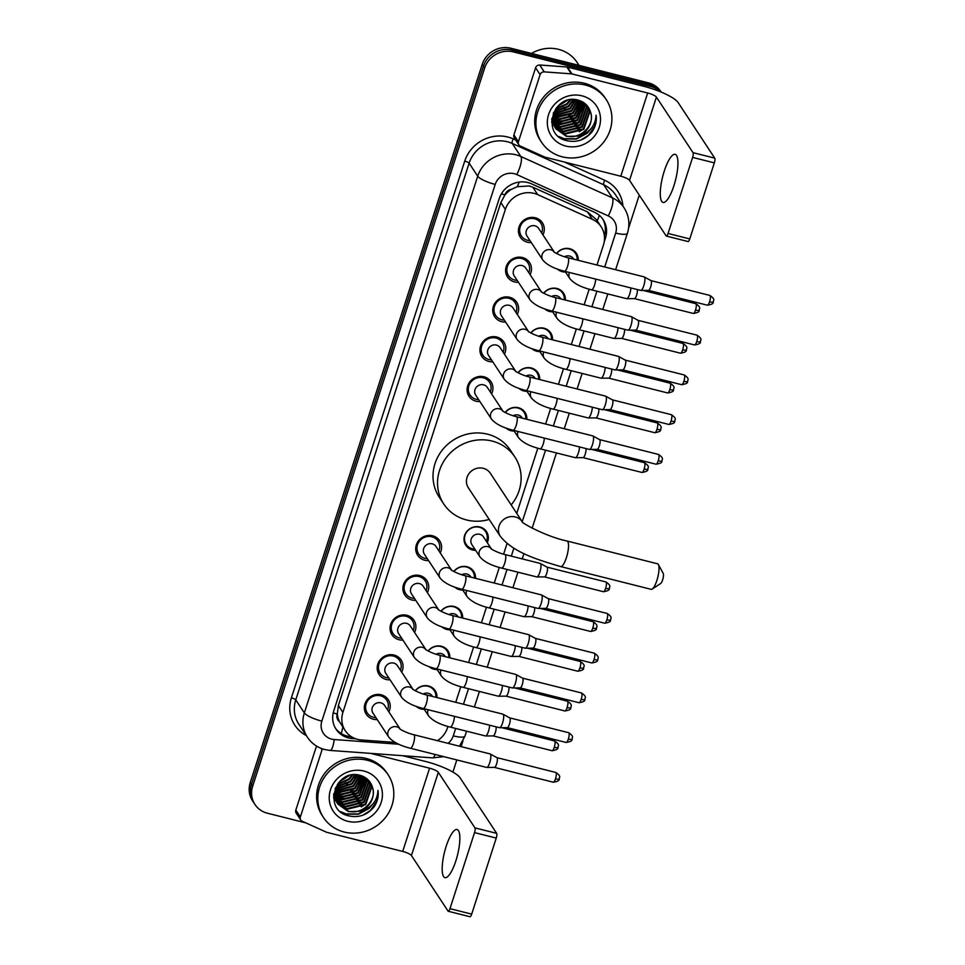 <?xml version="1.0" encoding="UTF-8"?>
<svg xmlns="http://www.w3.org/2000/svg" width="965" height="965" viewBox="0 0 965 965"><rect width="100%" height="100%" fill="white"/><g stroke="black" fill="none" stroke-linecap="round" stroke-linejoin="round"><path stroke-width="1.45" d="M415.252 690.747A12.4 11.592 -33.4 0 1 428.532 685.994A12.4 11.592 -33.4 0 1 435.179 690.663A12.4 11.592 -33.4 0 1 436.952 697.574M424.274 709.323A12.4 11.592 -33.4 0 1 421.114 708.961A12.4 11.592 -33.4 0 1 416.217 706.344M428.098 651.001A12.4 11.592 -33.4 0 1 441.367 646.248A12.4 11.592 -33.4 0 1 448.013 650.905A12.4 11.592 -33.4 0 1 449.799 657.816M437.109 669.577A12.4 11.592 -33.4 0 1 433.948 669.203A12.4 11.592 -33.4 0 1 429.051 666.598M440.933 611.243A12.4 11.592 -33.4 0 1 454.213 606.49A12.4 11.592 -33.4 0 1 460.848 611.159A12.4 11.592 -33.4 0 1 462.633 618.07M449.955 629.819A12.4 11.592 -33.4 0 1 446.795 629.457A12.4 11.592 -33.4 0 1 441.898 626.84M453.779 571.497A12.4 11.592 -33.4 0 1 467.048 566.745A12.4 11.592 -33.4 0 1 473.694 571.401A12.4 11.592 -33.4 0 1 475.468 578.312M462.79 590.073A12.4 11.592 -33.4 0 1 459.63 589.699A12.4 11.592 -33.4 0 1 454.732 587.094M475.636 550.315A12.4 11.592 -33.4 0 1 472.476 549.954A12.4 11.592 -33.4 0 1 465.83 545.297A12.4 11.592 -33.4 0 1 466.602 531.751A12.4 11.592 -33.4 0 1 479.882 526.986A12.4 11.592 -33.4 0 1 486.529 531.655A12.4 11.592 -33.4 0 1 487.277 542.644M505.129 412.489A12.4 11.592 -33.4 0 1 518.41 407.737A12.4 11.592 -33.4 0 1 525.057 412.393A12.4 11.592 -33.4 0 1 526.83 419.305M514.152 431.066A12.4 11.592 -33.4 0 1 510.992 430.704A12.4 11.592 -33.4 0 1 506.094 428.086M517.976 372.731A12.4 11.592 -33.4 0 1 531.245 367.979A12.4 11.592 -33.4 0 1 537.891 372.647A12.4 11.592 -33.4 0 1 539.664 379.559M526.986 391.308A12.4 11.592 -33.4 0 1 523.826 390.946A12.4 11.592 -33.4 0 1 518.929 388.328M530.81 332.985A12.4 11.592 -33.4 0 1 544.091 328.233A12.4 11.592 -33.4 0 1 550.726 332.889A12.4 11.592 -33.4 0 1 552.511 339.801M539.833 351.562A12.4 11.592 -33.4 0 1 536.673 351.2A12.4 11.592 -33.4 0 1 531.775 348.582M543.657 293.227A12.4 11.592 -33.4 0 1 556.926 288.487A12.4 11.592 -33.4 0 1 563.572 293.143A12.4 11.592 -33.4 0 1 565.345 300.055M552.668 311.804A12.4 11.592 -33.4 0 1 549.507 311.442A12.4 11.592 -33.4 0 1 544.61 308.824M556.491 253.481A12.4 11.592 -33.4 0 1 569.76 248.729A12.4 11.592 -33.4 0 1 576.407 253.385A12.4 11.592 -33.4 0 1 578.192 260.297M565.514 272.058A12.4 11.592 -33.4 0 1 562.354 271.696A12.4 11.592 -33.4 0 1 557.456 269.078M377.231 719.588A13.184 12.34 -33.4 0 1 373.346 719.227A13.184 12.34 -33.4 0 1 366.278 714.269A13.184 12.34 -33.4 0 1 367.098 699.866A13.184 12.34 -33.4 0 1 381.235 694.8A13.184 12.34 -33.4 0 1 388.304 699.758A13.184 12.34 -33.4 0 1 388.871 711.917M390.065 679.843A13.184 12.34 -33.4 0 1 386.181 679.469A13.184 12.34 -33.4 0 1 379.112 674.511A13.184 12.34 -33.4 0 1 379.945 660.108A13.184 12.34 -33.4 0 1 394.07 655.042A13.184 12.34 -33.4 0 1 401.138 660A13.184 12.34 -33.4 0 1 401.717 672.171M402.9 640.085A13.184 12.34 -33.4 0 1 399.028 639.723A13.184 12.34 -33.4 0 1 391.959 634.765A13.184 12.34 -33.4 0 1 392.779 620.362A13.184 12.34 -33.4 0 1 406.916 615.296A13.184 12.34 -33.4 0 1 413.985 620.254A13.184 12.34 -33.4 0 1 414.552 632.413M415.746 600.339A13.184 12.34 -33.4 0 1 411.862 599.965A13.184 12.34 -33.4 0 1 404.793 595.007A13.184 12.34 -33.4 0 1 405.626 580.616A13.184 12.34 -33.4 0 1 419.751 575.538A13.184 12.34 -33.4 0 1 426.82 580.496A13.184 12.34 -33.4 0 1 427.386 592.667M428.581 560.581A13.184 12.34 -33.4 0 1 424.697 560.219A13.184 12.34 -33.4 0 1 417.64 555.261A13.184 12.34 -33.4 0 1 418.46 540.858A13.184 12.34 -33.4 0 1 432.597 535.792A13.184 12.34 -33.4 0 1 439.654 540.75A13.184 12.34 -33.4 0 1 440.233 552.909M479.943 401.573A13.184 12.34 -33.4 0 1 476.059 401.211A13.184 12.34 -33.4 0 1 468.99 396.253A13.184 12.34 -33.4 0 1 469.822 381.851A13.184 12.34 -33.4 0 1 483.947 376.784A13.184 12.34 -33.4 0 1 491.016 381.742A13.184 12.34 -33.4 0 1 491.583 393.901M492.777 361.827A13.184 12.34 -33.4 0 1 488.905 361.453A13.184 12.34 -33.4 0 1 481.837 356.495A13.184 12.34 -33.4 0 1 482.657 342.105A13.184 12.34 -33.4 0 1 496.794 337.026A13.184 12.34 -33.4 0 1 503.863 341.984A13.184 12.34 -33.4 0 1 504.43 354.155M505.624 322.069A13.184 12.34 -33.4 0 1 501.74 321.707A13.184 12.34 -33.4 0 1 494.671 316.749A13.184 12.34 -33.4 0 1 495.503 302.347A13.184 12.34 -33.4 0 1 509.629 297.28A13.184 12.34 -33.4 0 1 516.697 302.238A13.184 12.34 -33.4 0 1 517.264 314.397M518.458 282.323A13.184 12.34 -33.4 0 1 514.574 281.949A13.184 12.34 -33.4 0 1 507.506 276.991A13.184 12.34 -33.4 0 1 508.338 262.601A13.184 12.34 -33.4 0 1 522.463 257.522A13.184 12.34 -33.4 0 1 529.532 262.48A13.184 12.34 -33.4 0 1 530.111 274.651M531.305 242.565A13.184 12.34 -33.4 0 1 527.421 242.203A13.184 12.34 -33.4 0 1 520.352 237.245A13.184 12.34 -33.4 0 1 521.172 222.843A13.184 12.34 -33.4 0 1 535.31 217.776A13.184 12.34 -33.4 0 1 542.378 222.734A13.184 12.34 -33.4 0 1 542.945 234.893M596.985 265.025L603.439 245.038A23.244 21.749 146.6 0 0 601.135 226.787L596.454 219.682L587.444 211.89L532.801 187.198L529.17 185.968L517.276 186.679L511.462 189.321A7.744 7.25 146.6 0 0 504.912 194.809A23.244 5.344 -162.1 0 1 501.378 193.856M601.135 226.787A23.244 21.749 146.6 0 0 592.341 219.32L537.698 194.628A23.244 21.749 146.6 0 0 534.043 193.35A23.244 21.749 146.6 0 0 505.37 209.417L342.913 712.387A23.244 21.749 146.6 0 0 345.217 730.638A23.244 21.749 146.6 0 0 361.549 739.998L395.192 742.447M504.912 194.809L504.792 195.195A23.244 21.749 -33.4 0 1 511.462 189.321M339.511 721.724A23.244 21.749 -33.4 0 1 337.34 713.618L337.219 714.004A7.744 7.25 146.6 0 0 339.511 721.724L345.217 730.638M504.792 195.195L500.835 202.541L338.389 705.512L337.34 713.618M437.435 740.674A23.244 21.749 146.6 0 0 447.519 727.767L447.941 726.476M455.745 702.303L460.775 686.718M468.592 662.545L473.622 646.972M481.426 622.799L486.457 607.214M494.261 583.041L499.291 567.468M503.585 554.187L507.059 543.428M516.757 513.392L537.819 448.206M545.623 424.033L550.653 408.46M558.458 384.287L563.5 368.702M571.304 344.529L576.334 328.956M584.139 304.783L589.169 289.198M305.869 822.892L267.426 813.218A23.244 21.749 -33.4 0 1 254.965 804.484L253.759 802.651A23.244 21.749 -33.4 0 1 251.455 784.4L483.453 66.139A23.244 21.749 -33.4 0 1 512.113 50.084L649.65 84.691A23.244 21.749 -33.4 0 1 661.146 92.085A23.244 21.749 -33.4 0 0 649.65 84.691L512.113 50.084A23.244 21.749 -33.4 0 0 483.453 66.139L251.455 784.4A23.244 21.749 -33.4 0 0 253.759 802.651L252.553 800.829A23.244 21.749 -33.4 0 1 250.249 782.567L482.247 64.317A23.244 21.749 -33.4 0 1 510.919 48.25L648.444 82.857A23.244 21.749 -33.4 0 1 660.904 91.591L661.254 92.133M604.211 241.889L605.489 237.945A23.244 21.749 146.6 0 0 603.185 219.694A23.244 21.749 146.6 0 0 594.392 212.228L531.558 183.833A23.244 21.749 146.6 0 0 527.891 182.554A23.244 21.749 146.6 0 0 499.219 198.621L333.745 710.94A23.244 21.749 146.6 0 0 336.049 729.19A23.244 21.749 146.6 0 0 352.382 738.551L355.723 738.792M254.965 804.484A23.244 21.749 -33.4 0 1 252.661 786.234L484.659 67.972A23.244 21.749 -33.4 0 1 513.32 51.905L650.856 86.512A23.244 21.749 -33.4 0 1 660.434 91.796M639.264 195.099L628.577 228.174M462.971 740.891L461.125 746.633M456.819 759.938L452.899 772.072M351.465 736.741L351.176 736.717A23.244 21.749 -33.4 0 1 335.47 728.261M602.558 218.79A23.244 21.749 -33.4 0 1 604.38 235.786M673.92 185.69A24.788 6.659 -75.9 0 0 675.15 154.328A24.788 6.659 -75.9 0 0 664.282 171.058A24.788 6.659 -75.9 0 0 663.051 202.421A24.788 6.659 -75.9 0 0 673.92 185.69M518.434 141.746A3.872 3.619 146.6 0 0 518.82 144.786L514.297 137.923A3.872 3.619 -33.4 0 1 513.923 134.883L518.434 141.746L540.111 74.655L535.587 67.791A3.872 3.619 -33.4 0 1 539.725 65.005L566.817 66.983A3.872 3.619 -33.4 0 1 567.468 67.08L643.148 86.126A30.989 7.129 -162.1 0 1 678.13 102.567L714.751 158.139A3.872 1.037 104.1 0 1 714.341 162.868L692.629 157.404A3.872 1.037 -75.9 0 0 693.027 152.675L656.417 97.103A7.744 1.785 17.9 0 0 647.672 92.99L571.98 73.943A3.872 3.619 146.6 0 0 571.34 73.847L544.236 71.868A3.872 3.619 146.6 0 0 540.111 74.655M513.923 134.883L535.587 67.791M518.82 144.786A3.872 3.619 146.6 0 0 520.292 146.029L544.489 156.969A3.872 3.619 146.6 0 0 545.104 157.186L620.784 176.221A7.744 1.785 17.9 0 1 629.53 180.334L666.152 235.906A3.872 1.037 -75.9 0 0 666.357 236.075A3.872 1.037 -75.9 0 0 668.057 233.47L689.77 238.934L714.341 162.868M689.77 238.934A3.872 1.037 104.1 0 1 688.069 241.54L666.357 236.075M668.057 233.47L692.629 157.404M531.546 53.437A34.873 32.617 -33.4 0 1 558.421 49.324A34.873 32.617 -33.4 0 1 577.106 62.435L579.06 65.403M562.318 156.837A38.745 36.236 -33.4 0 1 541.558 142.265A38.745 36.236 -33.4 0 1 543.983 99.962A38.745 36.236 -33.4 0 1 585.502 85.077A38.745 36.236 -33.4 0 1 606.261 99.636A38.745 36.236 -33.4 0 1 603.837 141.939A38.745 36.236 -33.4 0 1 562.318 156.837M541.558 142.265L540.352 140.444A38.745 36.236 -33.4 0 1 542.776 98.141A38.745 36.236 -33.4 0 1 584.295 83.243A38.745 36.236 -33.4 0 1 605.055 97.815L606.261 99.636M592.003 131.879C595.562 126.705 596.913 121.144 596.081 115.209C595.393 126.246 589.265 133.206 577.721 136.089A19.372 18.118 -33.4 0 0 590.592 112.254C588.771 106.162 584.766 102.169 578.566 100.251C553.271 92.302 540.34 134.762 566.274 140.54C576.491 142.941 585.067 140.046 592.003 131.879M582.016 95.837A27.117 25.367 -33.4 0 1 599.241 127.332A27.117 25.367 -33.4 0 1 565.792 146.065A27.117 25.367 -33.4 0 1 548.578 114.582A27.117 25.367 -33.4 0 1 582.016 95.837M555.044 127.368L564.585 133.532L583.403 128.888L589.446 111.325L587.323 106.102M587.13 105.824L586.624 105.101M555.201 127.67L564.959 134.099L583.777 129.455L589.82 111.904L586.129 104.582M554.441 126.126L563.077 131.24L581.895 126.596L587.938 109.045L586.491 105.016M554.586 126.439L563.451 131.819L582.269 127.175L588.312 109.612L586.708 105.282M553.934 124.823L561.57 128.96L580.387 124.316L586.431 106.753L585.622 104.099M554.055 125.161L561.944 129.527L580.761 124.883L586.804 107.332L585.839 104.304M553.524 123.46L560.062 126.668L578.879 122.024L584.923 104.473L584.621 103.267M553.62 123.797L560.436 127.247L579.253 122.591L585.297 105.04L584.887 103.472M553.222 122.012L558.554 124.389L577.372 119.732L583.475 102.459M553.283 122.386L558.928 124.955L577.745 120.311L583.777 102.664M553.029 120.504L557.046 122.097L575.864 117.453L582.209 101.711M553.066 120.89L557.42 122.664L576.238 118.02L582.534 101.892M552.957 118.912L555.538 119.805L574.356 115.161L580.785 101.023M552.957 119.322L555.912 120.384L574.742 115.74L581.159 101.192M553.029 117.223L572.848 112.881L579.217 100.444M552.993 117.658L554.405 118.092L573.234 113.448L579.627 100.577M553.283 115.414L571.34 110.589L577.456 99.974M553.198 115.884L571.726 111.156L577.914 100.083M553.741 113.472L569.845 108.297L575.442 99.648M553.608 113.967L570.219 108.876L575.972 99.709M554.513 111.325L568.337 106.017L573.114 99.528M554.284 111.88L568.711 106.584L573.729 99.552M555.768 108.852L566.829 103.725L570.219 99.757M555.394 109.515L567.203 104.304L571.015 99.648M558.506 105.523L565.912 100.879M557.505 106.548L567.275 100.42M553.391 112.821L553.066 122.519L555.912 128.852L566.467 136.391L577.721 136.089M555.731 128.562L566.093 135.824C580.074 140.335 595.369 125.052 590.592 112.254M556.612 107.561L553.44 123.098L555.912 128.852M551.691 119.6L554.996 127.404M551.654 122.241L553.488 125.112M551.811 122.133L552.897 124.268M553.693 125.39L554.356 126.186M552.426 122.531L553.247 123.231M551.642 121.952L552.294 122.627M552.547 122.869L553.343 123.58M552.016 121.168L552.909 121.807M552.113 121.518L552.981 122.169M551.775 120.094L552.728 120.697M554.139 112.254L558.047 111.651M572.305 102.29L574.079 99.54M552.957 118.864L562.571 118.514M576.829 109.154L580.737 101.011M551.884 120.577L552.74 120.806M554.284 121.12L564.079 120.806M578.337 111.445L582.293 103.122M552.475 122.579L553.126 122.784M553.391 122.857L554.525 123.158M555.792 123.411L565.587 123.086M579.844 113.725L583.801 105.402M584.054 104.256L584.247 103.002M559.35 137.006L564.368 138.984L576.443 139.02L587.202 133.254L591.605 127.947M561.268 104.292L564.332 102.278M562.776 106.584L565.84 104.558M564.284 108.864L567.348 106.85M551.896 118.418L552.583 118.55M552.957 118.611L559.362 118.755M568.807 115.728L571.871 113.713M578.24 106.415L580.508 100.915M553.403 120.709L560.87 121.035M570.315 118.02L573.379 115.993M579.748 108.695L582.245 102.206M552.354 122.314L553.066 122.531M554.911 122.989L562.378 123.327M571.823 120.299L574.887 118.285M581.256 110.987L583.753 104.497M583.946 103.52L584.042 102.845M573.319 122.591L576.394 120.577M574.826 124.883L577.902 122.857M576.334 127.163L579.41 125.148M577.842 129.455L580.906 127.428M579.35 131.735L582.414 129.72M558.651 136.427L564.175 138.707L576.25 138.743L587.01 132.965L589.82 129.949M580.954 139.985L588.517 135.257L594.85 126.017L596.081 115.209M658.359 564.525L663.22 573.427A5.428 1.46 104.1 0 1 662.605 579.977A5.428 1.46 104.1 0 1 660.675 583.523L652.183 589.06A13.172 3.534 -75.9 0 0 656.875 580.447A13.172 3.534 -75.9 0 0 658.359 564.525A13.172 3.534 -75.9 0 0 657.527 563.777L567.046 541.015A13.172 3.534 104.1 0 1 566.395 557.673A13.172 3.534 104.1 0 1 560.617 566.564L651.098 589.326A13.172 3.534 -75.9 0 0 652.183 589.06M522.258 521.739L490.329 473.272A13.172 12.316 146.6 0 0 483.272 468.315A13.172 12.316 146.6 0 0 469.159 473.381A13.172 12.316 146.6 0 0 468.327 487.759L500.365 536.383C513.127 552.149 535.575 559.157 560.617 566.564M489.195 519.423A42.617 39.867 -33.4 0 1 466.59 519.978A42.617 39.867 -33.4 0 1 443.743 503.959A42.617 39.867 -33.4 0 1 446.409 457.422A42.617 39.867 -33.4 0 1 492.078 441.053A42.617 39.867 -33.4 0 1 514.912 457.072A42.617 39.867 -33.4 0 1 511.185 504.924M443.743 503.959L439.22 497.096A42.617 39.867 -33.4 0 1 441.898 450.571A42.617 39.867 -33.4 0 1 487.554 434.19A42.617 39.867 -33.4 0 1 510.401 450.209L514.912 457.072M541.667 232.963A11.628 10.868 146.6 0 0 540.762 223.132A11.628 10.868 146.6 0 0 534.538 218.766A11.628 10.868 146.6 0 0 522.089 223.229A11.628 10.868 146.6 0 0 521.353 235.93A11.628 10.868 146.6 0 0 527.59 240.297A11.628 10.868 146.6 0 0 530.026 240.635M554.284 252.094L538.687 228.44A6.972 6.526 146.6 0 0 527.481 228.5A6.972 6.526 146.6 0 0 527.047 236.111L542.837 260.08A6.972 6.526 146.6 0 1 550.75 249.79A6.972 6.526 146.6 0 1 554.248 252.07M564.453 271.225A6.972 1.87 104.1 0 0 567.372 266.919A6.972 1.87 104.1 0 0 567.504 266.521A6.972 1.87 104.1 0 0 567.854 257.703L644.15 276.895A6.972 1.87 104.1 0 1 644.27 276.943A6.972 1.87 104.1 0 1 644.524 277.196A6.972 1.87 104.1 0 1 643.8 285.712A6.972 1.87 104.1 0 1 640.869 290.441A6.972 1.87 104.1 0 1 640.736 290.417L564.453 271.225C554.151 268.656 546.95 264.941 542.837 260.08M650.905 280.598A5.042 1.351 104.1 0 1 651.001 280.634A5.042 1.351 104.1 0 1 651.182 280.815A5.042 1.351 104.1 0 1 650.663 286.967A5.042 1.351 104.1 0 1 648.552 290.368A5.042 1.351 104.1 0 1 648.456 290.368M528.832 272.709A11.628 10.868 146.6 0 0 527.927 262.89A11.628 10.868 146.6 0 0 521.703 258.524A11.628 10.868 146.6 0 0 509.243 262.987A11.628 10.868 146.6 0 0 508.519 275.676A11.628 10.868 146.6 0 0 514.743 280.043A11.628 10.868 146.6 0 0 517.18 280.381M541.437 291.852L525.853 268.186A6.972 6.526 146.6 0 0 514.647 268.246A6.972 6.526 146.6 0 0 514.212 275.869L530.002 299.838A6.972 6.526 146.6 0 1 537.903 289.536A6.972 6.526 146.6 0 1 541.401 291.816M551.606 310.971A6.972 1.87 104.1 0 0 554.537 306.677A6.972 1.87 104.1 0 0 554.67 306.267A6.972 1.87 104.1 0 0 555.008 297.449L631.303 316.653A6.972 1.87 104.1 0 1 631.424 316.701A6.972 1.87 104.1 0 1 631.689 316.954A6.972 1.87 104.1 0 1 630.965 325.47A6.972 1.87 104.1 0 1 628.034 330.187A6.972 1.87 104.1 0 1 627.901 330.175L551.606 310.971C541.317 308.414 534.115 304.699 530.002 299.838M638.07 320.344A5.042 1.351 104.1 0 1 638.154 320.38A5.042 1.351 104.1 0 1 638.348 320.573A5.042 1.351 104.1 0 1 637.817 326.713A5.042 1.351 104.1 0 1 635.706 330.127A5.042 1.351 104.1 0 1 635.609 330.114M515.986 312.467A11.628 10.868 146.6 0 0 515.093 302.636A11.628 10.868 146.6 0 0 508.857 298.269A11.628 10.868 146.6 0 0 496.408 302.733A11.628 10.868 146.6 0 0 495.672 315.434A11.628 10.868 146.6 0 0 501.909 319.801A11.628 10.868 146.6 0 0 504.345 320.139M509.279 305.326A6.972 6.526 146.6 0 0 501.366 315.615L517.156 339.584A6.972 6.526 146.6 0 1 525.069 329.294A6.972 6.526 146.6 0 1 528.567 331.574L513.018 307.944A6.972 6.526 146.6 0 0 509.279 305.326M538.772 350.729A6.972 1.87 104.1 0 0 541.691 346.423A6.972 1.87 104.1 0 0 541.823 346.025A6.972 1.87 104.1 0 0 542.173 337.207L618.469 356.399A6.972 1.87 104.1 0 1 618.589 356.447A6.972 1.87 104.1 0 1 618.855 356.7A6.972 1.87 104.1 0 1 618.119 365.216A6.972 1.87 104.1 0 1 615.188 369.945A6.972 1.87 104.1 0 1 615.067 369.921L538.772 350.729C528.47 348.16 521.269 344.445 517.156 339.584M684.149 374.927C690.518 379.161 687.152 380.065 687.719 381.356A5.042 1.158 -162.1 0 1 683.896 381.296A5.042 1.351 104.1 0 0 684.149 374.927L625.272 360.114A5.042 1.351 104.1 0 1 625.32 360.138A5.042 1.351 104.1 0 1 625.513 360.319A5.042 1.351 104.1 0 1 624.982 366.471A5.042 1.351 104.1 0 1 622.871 369.872A5.042 1.351 104.1 0 1 622.775 369.872M503.151 352.213A11.628 10.868 146.6 0 0 502.246 342.394A11.628 10.868 146.6 0 0 496.022 338.027A11.628 10.868 146.6 0 0 483.562 342.491A11.628 10.868 146.6 0 0 482.838 355.18A11.628 10.868 146.6 0 0 489.062 359.547A11.628 10.868 146.6 0 0 491.511 359.885M496.432 345.072A6.972 6.526 146.6 0 0 488.531 355.373L504.321 379.342A6.972 6.526 146.6 0 1 512.234 369.04A6.972 6.526 146.6 0 1 515.72 371.32L500.172 347.69A6.972 6.526 146.6 0 0 496.432 345.072M525.925 390.475A6.972 1.87 104.1 0 0 528.856 386.181A6.972 1.87 104.1 0 0 528.989 385.771A6.972 1.87 104.1 0 0 529.339 376.953L605.622 396.157A6.972 1.87 104.1 0 1 605.743 396.205A6.972 1.87 104.1 0 1 606.008 396.458A6.972 1.87 104.1 0 1 605.284 404.974A6.972 1.87 104.1 0 1 602.353 409.691A6.972 1.87 104.1 0 1 602.22 409.679L525.925 390.475C515.636 387.918 508.434 384.203 504.321 379.342M671.314 414.673C677.671 418.906 674.318 419.823 674.873 421.114A5.042 1.158 -162.1 0 1 671.061 421.042A5.042 1.351 104.1 0 0 671.314 414.673L612.437 399.86A5.042 1.351 104.1 0 1 612.486 399.884A5.042 1.351 104.1 0 1 612.666 400.065A5.042 1.351 104.1 0 1 612.148 406.217A5.042 1.351 104.1 0 1 610.025 409.63A5.042 1.351 104.1 0 1 609.928 409.618M490.317 391.959A11.628 10.868 146.6 0 0 489.412 382.14A11.628 10.868 146.6 0 0 483.175 377.773A11.628 10.868 146.6 0 0 470.727 382.237A11.628 10.868 146.6 0 0 470.003 394.938A11.628 10.868 146.6 0 0 476.228 399.305A11.628 10.868 146.6 0 0 478.664 399.643M502.922 411.102L487.337 387.447A6.972 6.526 146.6 0 0 476.131 387.508A6.972 6.526 146.6 0 0 475.685 395.119L491.475 419.087A6.972 6.526 146.6 0 1 499.388 408.798A6.972 6.526 146.6 0 1 502.886 411.078M513.091 430.233A6.972 1.87 104.1 0 0 516.01 425.927A6.972 1.87 104.1 0 0 516.154 425.529A6.972 1.87 104.1 0 0 516.492 416.711L592.787 435.903A6.972 1.87 104.1 0 1 592.908 435.951A6.972 1.87 104.1 0 1 593.173 436.204A6.972 1.87 104.1 0 1 592.438 444.72A6.972 1.87 104.1 0 1 589.519 449.449A6.972 1.87 104.1 0 1 589.386 449.425L513.091 430.233C502.801 427.664 495.588 423.949 491.475 419.087M599.555 439.606A5.042 1.351 104.1 0 1 599.639 439.642A5.042 1.351 104.1 0 1 599.832 439.823A5.042 1.351 104.1 0 1 599.301 445.975A5.042 1.351 104.1 0 1 597.19 449.376A5.042 1.351 104.1 0 1 597.094 449.376M438.954 550.967A11.628 10.868 146.6 0 0 438.05 541.148A11.628 10.868 146.6 0 0 431.825 536.781A11.628 10.868 146.6 0 0 419.365 541.244A11.628 10.868 146.6 0 0 418.641 553.934A11.628 10.868 146.6 0 0 424.865 558.313A11.628 10.868 146.6 0 0 427.302 558.651M451.56 570.11L435.975 546.455A6.972 6.526 146.6 0 0 424.769 546.516A6.972 6.526 146.6 0 0 424.335 554.127L440.124 578.095A6.972 6.526 146.6 0 1 448.025 567.806A6.972 6.526 146.6 0 1 451.524 570.086M461.728 589.241A6.972 1.87 104.1 0 0 464.66 584.935A6.972 1.87 104.1 0 0 464.792 584.537A6.972 1.87 104.1 0 0 465.142 575.707L541.425 594.91A6.972 1.87 104.1 0 1 541.546 594.959A6.972 1.87 104.1 0 1 541.811 595.212A6.972 1.87 104.1 0 1 541.088 603.728A6.972 1.87 104.1 0 1 538.156 608.457A6.972 1.87 104.1 0 1 538.024 608.433L461.728 589.241C451.439 586.672 444.238 582.957 440.124 578.095M548.192 598.614A5.042 1.351 104.1 0 1 548.277 598.65A5.042 1.351 104.1 0 1 548.47 598.831A5.042 1.351 104.1 0 1 547.939 604.983A5.042 1.351 104.1 0 1 545.828 608.384A5.042 1.351 104.1 0 1 545.732 608.372M426.12 590.725A11.628 10.868 146.6 0 0 425.215 580.906A11.628 10.868 146.6 0 0 418.979 576.539A11.628 10.868 146.6 0 0 406.53 581.002A11.628 10.868 146.6 0 0 405.807 593.692A11.628 10.868 146.6 0 0 412.031 598.059A11.628 10.868 146.6 0 0 414.468 598.396M438.725 609.868L423.14 586.201A6.972 6.526 146.6 0 0 411.922 586.262A6.972 6.526 146.6 0 0 411.488 593.873L427.278 617.841A6.972 6.526 146.6 0 1 435.191 607.552A6.972 6.526 146.6 0 1 438.689 609.832M448.894 628.987A6.972 1.87 104.1 0 0 451.813 624.693A6.972 1.87 104.1 0 0 451.946 624.283A6.972 1.87 104.1 0 0 452.296 615.465L528.591 634.656A6.972 1.87 104.1 0 1 528.711 634.705A6.972 1.87 104.1 0 1 528.977 634.97A6.972 1.87 104.1 0 1 528.241 643.486A6.972 1.87 104.1 0 1 525.322 648.203A6.972 1.87 104.1 0 1 525.189 648.191L448.894 628.987C438.605 626.43 431.391 622.715 427.278 617.841M535.358 638.36A5.042 1.351 104.1 0 1 535.442 638.396A5.042 1.351 104.1 0 1 535.635 638.577A5.042 1.351 104.1 0 1 535.105 644.729A5.042 1.351 104.1 0 1 532.994 648.142A5.042 1.351 104.1 0 1 532.897 648.13L591.822 662.955C600.363 661.52 596.647 659.577 597.842 659.626A5.042 1.158 -162.1 0 1 594.03 659.553A5.042 1.351 104.1 0 1 591.822 662.955M413.273 630.471A11.628 10.868 146.6 0 0 412.369 620.652A11.628 10.868 146.6 0 0 406.144 616.285A11.628 10.868 146.6 0 0 393.684 620.748A11.628 10.868 146.6 0 0 392.96 633.438A11.628 10.868 146.6 0 0 399.184 637.817A11.628 10.868 146.6 0 0 401.633 638.154M425.891 649.614L410.294 625.959A6.972 6.526 146.6 0 0 399.088 626.02A6.972 6.526 146.6 0 0 398.654 633.631L414.443 657.599A6.972 6.526 146.6 0 1 422.356 647.31A6.972 6.526 146.6 0 1 425.842 649.59M436.059 668.745A6.972 1.87 104.1 0 0 438.979 664.439A6.972 1.87 104.1 0 0 439.111 664.041A6.972 1.87 104.1 0 0 439.461 655.211L515.744 674.414A6.972 1.87 104.1 0 1 515.877 674.463A6.972 1.87 104.1 0 1 516.13 674.716A6.972 1.87 104.1 0 1 515.406 683.232A6.972 1.87 104.1 0 1 512.475 687.949A6.972 1.87 104.1 0 1 512.343 687.936L436.059 668.745C425.758 666.176 418.557 662.46 414.443 657.599M522.511 678.118A5.042 1.351 104.1 0 1 522.608 678.154A5.042 1.351 104.1 0 1 522.789 678.335A5.042 1.351 104.1 0 1 522.27 684.487A5.042 1.351 104.1 0 1 520.147 687.888A5.042 1.351 104.1 0 1 520.063 687.876L578.976 702.713C587.516 701.266 583.813 699.336 584.995 699.372A5.042 1.158 -162.1 0 1 581.183 699.311A5.042 1.351 104.1 0 1 578.976 702.713M400.439 670.229A11.628 10.868 146.6 0 0 399.534 660.41A11.628 10.868 146.6 0 0 393.298 656.043A11.628 10.868 146.6 0 0 380.849 660.506A11.628 10.868 146.6 0 0 380.126 673.196A11.628 10.868 146.6 0 0 386.35 677.563A11.628 10.868 146.6 0 0 388.786 677.9M413.044 689.372L397.459 665.705A6.972 6.526 146.6 0 0 386.253 665.766A6.972 6.526 146.6 0 0 385.807 673.377L401.609 697.345A6.972 6.526 146.6 0 1 409.51 687.056A6.972 6.526 146.6 0 1 413.008 689.336M423.213 708.491A6.972 1.87 104.1 0 0 426.144 704.197A6.972 1.87 104.1 0 0 426.277 703.787A6.972 1.87 104.1 0 0 426.614 694.969L502.91 714.16A6.972 1.87 104.1 0 1 503.03 714.209A6.972 1.87 104.1 0 1 503.296 714.474A6.972 1.87 104.1 0 1 502.56 722.99A6.972 1.87 104.1 0 1 499.641 727.707A6.972 1.87 104.1 0 1 499.508 727.694L423.213 708.491C412.923 705.934 405.71 702.218 401.609 697.345M509.677 717.864A5.042 1.351 104.1 0 1 509.761 717.9A5.042 1.351 104.1 0 1 509.954 718.081A5.042 1.351 104.1 0 1 509.423 724.232A5.042 1.351 104.1 0 1 507.313 727.646A5.042 1.351 104.1 0 1 507.216 727.634M387.592 709.975A11.628 10.868 146.6 0 0 386.688 700.156A11.628 10.868 146.6 0 0 380.463 695.789A11.628 10.868 146.6 0 0 368.015 700.252A11.628 10.868 146.6 0 0 367.279 712.942A11.628 10.868 146.6 0 0 373.515 717.321A11.628 10.868 146.6 0 0 375.952 717.658M400.21 729.118L384.625 705.463A6.972 6.526 146.6 0 0 373.407 705.524A6.972 6.526 146.6 0 0 372.973 713.135L388.762 737.103A6.972 6.526 146.6 0 1 396.675 726.814A6.972 6.526 146.6 0 1 400.173 729.094M410.378 748.249A6.972 1.87 104.1 0 0 413.297 743.943A6.972 1.87 104.1 0 0 413.43 743.545A6.972 1.87 104.1 0 0 413.78 734.715L490.075 753.918A6.972 1.87 104.1 0 1 490.196 753.967A6.972 1.87 104.1 0 1 490.449 754.22A6.972 1.87 104.1 0 1 489.725 762.736A6.972 1.87 104.1 0 1 486.794 767.452A6.972 1.87 104.1 0 1 486.662 767.44L410.378 748.249C400.077 745.68 392.876 741.964 388.762 737.103M555.756 772.446C562.113 776.68 558.759 777.585 559.314 778.876A5.042 1.158 -162.1 0 1 555.502 778.815A5.042 1.351 104.1 0 0 555.756 772.446L496.879 757.634A5.042 1.351 104.1 0 1 496.927 757.658A5.042 1.351 104.1 0 1 497.108 757.839A5.042 1.351 104.1 0 1 496.589 763.99A5.042 1.351 104.1 0 1 494.478 767.392A5.042 1.351 104.1 0 1 494.382 767.38M577.118 260.031A11.628 10.868 146.6 0 0 575.466 253.361A11.628 10.868 146.6 0 0 569.229 248.994A11.628 10.868 146.6 0 0 556.684 253.578M573.729 259.175L573.391 258.656A6.972 6.526 146.6 0 0 564.489 256.738M630.857 287.932A6.972 1.87 104.1 0 1 629.723 293.975A6.972 1.87 104.1 0 1 626.792 298.692A6.972 1.87 104.1 0 1 626.671 298.68L591.485 289.826C581.195 287.268 573.994 283.553 569.881 278.68A6.972 6.526 146.6 0 1 569.471 272.48M637.298 289.56A5.042 1.351 104.1 0 1 636.586 295.218A5.042 1.351 104.1 0 1 634.475 298.631A5.042 1.351 104.1 0 1 634.379 298.619M564.272 299.777A11.628 10.868 146.6 0 0 562.619 293.107A11.628 10.868 146.6 0 0 556.395 288.74A11.628 10.868 146.6 0 0 543.838 293.336M560.882 298.933L560.544 298.414A6.972 6.526 146.6 0 0 551.654 296.496M618.01 327.69A6.972 1.87 104.1 0 1 616.888 333.721A6.972 1.87 104.1 0 1 613.957 338.45A6.972 1.87 104.1 0 1 613.824 338.425L578.65 329.584C568.349 327.014 561.148 323.299 557.034 318.438A6.972 6.526 146.6 0 1 556.624 312.238M624.464 329.306A5.042 1.351 104.1 0 1 623.752 334.976A5.042 1.351 104.1 0 1 621.629 338.389A5.042 1.351 104.1 0 1 621.532 338.377M551.437 339.535A11.628 10.868 146.6 0 0 549.785 332.865A11.628 10.868 146.6 0 0 543.548 328.498A11.628 10.868 146.6 0 0 531.003 333.082M548.048 338.679L547.71 338.16A6.972 6.526 146.6 0 0 538.808 336.242M605.176 367.436A6.972 1.87 104.1 0 1 604.042 373.479A6.972 1.87 104.1 0 1 601.123 378.196A6.972 1.87 104.1 0 1 600.99 378.183L565.816 369.33C555.514 366.76 548.313 363.057 544.2 358.184A6.972 6.526 146.6 0 1 543.79 351.984M611.617 369.064A5.042 1.351 104.1 0 1 610.905 374.722A5.042 1.351 104.1 0 1 608.794 378.135A5.042 1.351 104.1 0 1 608.698 378.123M538.591 379.281A11.628 10.868 146.6 0 0 536.938 372.611A11.628 10.868 146.6 0 0 530.714 368.244A11.628 10.868 146.6 0 0 518.169 372.84M535.213 378.437L534.863 377.918A6.972 6.526 146.6 0 0 525.973 376M592.329 407.182A6.972 1.87 104.1 0 1 591.207 413.225A6.972 1.87 104.1 0 1 588.276 417.954A6.972 1.87 104.1 0 1 588.143 417.929L552.969 409.088C542.68 406.518 535.466 402.803 531.353 397.942A6.972 6.526 146.6 0 1 530.943 391.742M598.783 408.81A5.042 1.351 104.1 0 1 598.071 414.48A5.042 1.351 104.1 0 1 595.948 417.893A5.042 1.351 104.1 0 1 595.863 417.881L654.777 432.706C663.329 431.271 659.614 429.329 660.796 429.365A5.042 1.158 -162.1 0 1 656.984 429.304A5.042 1.351 104.1 0 1 654.777 432.706M525.756 419.039A11.628 10.868 146.6 0 0 524.104 412.369A11.628 10.868 146.6 0 0 517.879 408.002A11.628 10.868 146.6 0 0 505.322 412.586M522.367 418.183L522.029 417.664A6.972 6.526 146.6 0 0 513.127 415.746M579.495 446.94A6.972 1.87 104.1 0 1 578.361 452.983A6.972 1.87 104.1 0 1 575.442 457.7A6.972 1.87 104.1 0 1 575.309 457.687L540.135 448.834C529.833 446.264 522.632 442.561 518.519 437.688A6.972 6.526 146.6 0 1 518.109 431.488M585.948 448.568A5.042 1.351 104.1 0 1 585.224 454.226A5.042 1.351 104.1 0 1 583.113 457.639A5.042 1.351 104.1 0 1 583.017 457.627L641.942 472.452C650.482 471.017 646.767 469.074 647.961 469.123A5.042 1.158 -162.1 0 1 644.15 469.062A5.042 1.351 104.1 0 1 641.942 472.452M486.493 541.437A11.628 10.868 146.6 0 0 485.588 531.619A11.628 10.868 146.6 0 0 479.352 527.252A11.628 10.868 146.6 0 0 466.903 531.715A11.628 10.868 146.6 0 0 466.179 544.405A11.628 10.868 146.6 0 0 472.404 548.783A11.628 10.868 146.6 0 0 474.84 549.109M491.438 548.964L483.513 536.926A6.972 6.526 146.6 0 0 472.295 536.986A6.972 6.526 146.6 0 0 471.861 544.598L480.003 556.95A6.972 6.526 146.6 0 1 487.904 546.648A6.972 6.526 146.6 0 1 491.402 548.928M501.607 568.083A6.972 1.87 104.1 0 0 504.538 563.789A6.972 1.87 104.1 0 0 504.671 563.379A6.972 1.87 104.1 0 0 505.021 554.561L540.195 563.415A6.972 1.87 104.1 0 1 540.316 563.464A6.972 1.87 104.1 0 1 540.581 563.717A6.972 1.87 104.1 0 1 539.845 572.233A6.972 1.87 104.1 0 1 536.926 576.961A6.972 1.87 104.1 0 1 536.793 576.937L501.607 568.083C491.318 565.526 484.116 561.811 480.003 556.95M546.962 567.118A5.042 1.351 104.1 0 1 547.046 567.155A5.042 1.351 104.1 0 1 547.239 567.336A5.042 1.351 104.1 0 1 546.709 573.487A5.042 1.351 104.1 0 1 544.598 576.901A5.042 1.351 104.1 0 1 544.501 576.889M474.394 578.047A11.628 10.868 146.6 0 0 472.741 571.377A11.628 10.868 146.6 0 0 466.517 567.01A11.628 10.868 146.6 0 0 453.972 571.594M471.017 577.191L470.667 576.672A6.972 6.526 146.6 0 0 461.777 574.754M528.132 605.948A6.972 1.87 104.1 0 1 527.011 611.991A6.972 1.87 104.1 0 1 524.079 616.707A6.972 1.87 104.1 0 1 523.947 616.695L488.772 607.841C478.483 605.272 471.27 601.569 467.156 596.696A6.972 6.526 146.6 0 1 466.746 590.496M534.586 607.564A5.042 1.351 104.1 0 1 533.874 613.233A5.042 1.351 104.1 0 1 531.751 616.647A5.042 1.351 104.1 0 1 531.667 616.635M461.56 617.793A11.628 10.868 146.6 0 0 459.907 611.122A11.628 10.868 146.6 0 0 453.671 606.756A11.628 10.868 146.6 0 0 441.126 611.352M458.17 616.949L457.832 616.43A6.972 6.526 146.6 0 0 448.93 614.512M515.298 645.694A6.972 1.87 104.1 0 1 514.164 651.737A6.972 1.87 104.1 0 1 511.245 656.465A6.972 1.87 104.1 0 1 511.112 656.441L475.938 647.587C465.637 645.03 458.435 641.315 454.322 636.454A6.972 6.526 146.6 0 1 453.912 630.254M521.751 647.322A5.042 1.351 104.1 0 1 521.028 652.991A5.042 1.351 104.1 0 1 518.917 656.393A5.042 1.351 104.1 0 1 518.82 656.393M448.713 657.551A11.628 10.868 146.6 0 0 447.06 650.88A11.628 10.868 146.6 0 0 440.836 646.514A11.628 10.868 146.6 0 0 428.291 651.098M445.335 656.695L444.998 656.176A6.972 6.526 146.6 0 0 436.096 654.258M502.451 685.452A6.972 1.87 104.1 0 1 501.33 691.495A6.972 1.87 104.1 0 1 498.398 696.211A6.972 1.87 104.1 0 1 498.278 696.199L463.091 687.345C452.802 684.776 445.589 681.073 441.488 676.2A6.972 6.526 146.6 0 1 441.065 670M508.905 687.068A5.042 1.351 104.1 0 1 508.193 692.737A5.042 1.351 104.1 0 1 506.082 696.151A5.042 1.351 104.1 0 1 505.986 696.139M435.878 697.297A11.628 10.868 146.6 0 0 434.226 690.626A11.628 10.868 146.6 0 0 428.002 686.26A11.628 10.868 146.6 0 0 415.445 690.856M432.489 696.441L432.151 695.934A6.972 6.526 146.6 0 0 423.249 694.016M489.617 725.198A6.972 1.87 104.1 0 1 488.495 731.241A6.972 1.87 104.1 0 1 485.564 735.969A6.972 1.87 104.1 0 1 485.431 735.945L450.257 727.091C439.956 724.534 432.754 720.819 428.641 715.958A6.972 6.526 146.6 0 1 428.231 709.758M496.07 726.826A5.042 1.351 104.1 0 1 495.347 732.495A5.042 1.351 104.1 0 1 493.236 735.897A5.042 1.351 104.1 0 1 493.139 735.897M455.842 860.901A24.788 6.659 -75.9 0 0 457.06 829.538A24.788 6.659 -75.9 0 0 446.192 846.257A24.788 6.659 -75.9 0 0 444.962 877.631A24.788 6.659 -75.9 0 0 455.842 860.901M300.356 816.957A3.872 3.619 146.6 0 0 300.73 819.997L296.219 813.133A3.872 3.619 -33.4 0 1 295.833 810.093L300.356 816.957L322.02 749.865L321.007 748.321M295.833 810.093L316.508 746.054M402.67 755.704L425.058 761.337A30.989 7.129 -162.1 0 1 460.04 777.766L496.661 833.35A3.872 1.037 104.1 0 1 496.251 838.078L474.539 832.614A3.872 1.037 -75.9 0 0 474.949 827.886L438.327 772.302A7.744 1.785 17.9 0 0 429.582 768.2L370.681 753.375M300.73 819.997A3.872 3.619 146.6 0 0 302.202 821.239L326.399 832.18A3.872 3.619 146.6 0 0 327.014 832.385L402.707 851.432A7.744 1.785 17.9 0 1 411.44 855.545L448.062 911.117A3.872 1.037 -75.9 0 0 448.279 911.286A3.872 1.037 -75.9 0 0 449.967 908.668L471.692 914.132L496.251 838.078M471.692 914.132A3.872 1.037 104.1 0 1 469.991 916.75L448.279 911.286M449.967 908.668L474.539 832.614M322.503 748.876A3.872 3.619 146.6 0 0 322.02 749.865M344.24 832.035A38.745 36.236 -33.4 0 1 323.468 817.476A38.745 36.236 -33.4 0 1 325.905 775.172A38.745 36.236 -33.4 0 1 367.412 760.287A38.745 36.236 -33.4 0 1 388.171 774.847A38.745 36.236 -33.4 0 1 385.747 817.15A38.745 36.236 -33.4 0 1 344.24 832.035M323.468 817.476L322.262 815.642A38.745 36.236 -33.4 0 1 324.698 773.351A38.745 36.236 -33.4 0 1 366.205 758.454A38.745 36.236 -33.4 0 1 386.965 773.025L388.171 774.847M373.913 807.09C377.472 801.915 378.835 796.354 377.991 790.419C377.303 801.445 371.187 808.405 359.643 811.288A19.372 18.118 -33.4 0 0 372.502 787.452C370.681 781.373 366.676 777.368 360.488 775.462C335.181 767.513 322.25 809.973 348.184 815.739C358.401 818.139 366.977 815.256 373.913 807.09M363.938 771.047A27.117 25.367 -33.4 0 1 381.151 802.542A27.117 25.367 -33.4 0 1 347.714 821.275A27.117 25.367 -33.4 0 1 330.488 789.792A27.117 25.367 -33.4 0 1 363.938 771.047M336.954 802.578L346.495 808.742L365.313 804.098L371.356 786.535L369.233 781.312M369.04 781.023L368.546 780.299M337.111 802.88L346.869 809.309L365.687 804.665L371.742 787.114L368.039 779.792M336.351 801.336L344.988 806.45L363.805 801.806L369.848 784.255L368.401 780.215M336.495 801.65L345.361 807.017L364.179 802.373L370.234 784.822L368.618 780.492M335.844 800.033L343.48 804.159L362.297 799.515L368.341 781.964L367.532 779.31M335.965 800.359L343.854 804.738L362.683 800.094L368.727 782.531L367.749 779.515M335.446 798.658L341.972 801.879L360.789 797.235L366.845 779.672L366.531 778.478M335.531 799.008L342.346 802.446L361.175 797.802L367.219 780.251L366.796 778.683M335.132 797.223L340.464 799.587L359.282 794.943L365.385 777.669M335.205 797.597L340.85 800.166L359.668 795.522L365.687 777.862M334.939 795.715L338.956 797.307L357.786 792.663L364.119 776.909M334.976 796.101L339.342 797.874L358.16 793.23L364.456 777.175M334.867 794.123L337.448 795.015L356.278 790.371L362.707 776.234M334.879 794.533L337.834 795.582L356.652 790.938L363.069 776.403M334.939 792.434L354.77 788.079L361.127 775.655M334.915 792.868L336.327 793.302L355.144 788.658L361.537 775.788M335.193 790.625L353.262 785.8L359.366 775.184M335.108 791.095L353.636 786.366L359.824 775.281M335.663 788.682L351.755 783.508L357.364 774.859M335.518 789.177L352.129 784.087L357.894 774.919M336.423 786.523L350.247 781.228L355.024 774.738M336.194 787.09L350.621 781.795L355.639 774.762M337.678 784.062L348.739 778.936L352.129 774.967M337.304 784.714L349.113 779.503L352.925 774.859M340.428 780.733L347.822 776.089M339.415 781.747L349.185 775.631M335.301 788.031L334.976 797.729L337.822 804.05L348.377 811.601L359.643 811.288M337.641 803.773L348.003 811.022C361.984 815.534 377.279 800.25 372.502 787.452M338.522 782.772L335.35 798.308L337.822 804.05M333.613 794.81L336.906 802.615M333.576 797.452L335.398 800.323M333.721 797.343L334.807 799.478M335.615 800.6L336.266 801.396M334.348 797.741L335.157 798.441M333.564 797.162L334.204 797.826M334.457 798.079L335.253 798.779M333.938 796.378L334.819 797.018M334.023 796.728L334.903 797.38M333.697 795.305L334.65 795.908M336.061 787.464L339.957 786.861M354.215 777.5L355.989 774.75M334.867 794.074L344.481 793.725M358.739 784.364L362.659 776.222M333.794 795.775L334.662 796.004M336.194 796.33L345.989 796.016M360.247 786.656L364.203 778.321M334.397 797.79L335.036 797.995M335.301 798.067L336.435 798.357M337.702 798.622L347.496 798.296M361.754 788.936L365.711 780.613M365.964 779.455L366.169 778.2M341.272 812.216L346.278 814.195L358.353 814.231L369.113 808.465L373.515 803.145M343.178 779.503L346.254 777.488M344.686 781.795L347.762 779.768M346.194 784.075L349.27 782.06M333.818 793.628L334.493 793.761M334.867 793.821L341.272 793.966M350.717 790.938L353.781 788.924M360.162 781.626L362.418 776.113M335.325 795.908L342.78 796.246M352.225 793.23L355.289 791.203M361.67 783.906L364.167 777.416M334.264 797.524L334.976 797.741M336.821 798.2L344.288 798.538M353.733 795.51L356.797 793.495M363.178 786.198L365.675 779.696M365.856 778.719L365.964 778.055M355.241 797.802L358.305 795.775M356.748 800.082L359.812 798.067M358.256 802.373L361.32 800.359M359.764 804.665L362.828 802.639M361.26 806.945L364.336 804.931M340.561 811.637L346.085 813.905L358.16 813.941L368.932 808.175L371.73 805.16M362.864 815.196L370.439 810.467L376.772 801.215L377.991 790.419M532.801 187.198L537.698 194.628M341.236 733.545A23.244 5.211 -85.8 0 0 342.816 727.007M597.226 220.864A23.244 7.069 -65.7 0 0 599.374 215.388M517.276 186.679A23.244 7.069 -65.7 0 0 519.23 182.083M337.219 714.004A23.244 5.344 -162.1 0 1 333.215 712.894M500.835 202.541L505.37 209.417M587.444 211.89L592.341 219.32M338.389 705.512L342.913 712.387M250.249 782.567L252.661 786.234M482.247 64.317L484.659 67.972M510.919 48.25L513.32 51.905M648.444 82.857L650.856 86.512M604.717 266.979L615.67 233.06A15.5 14.499 146.6 0 0 608.276 215.919L516.757 174.556A15.5 14.499 146.6 0 0 514.309 173.712A15.5 14.499 146.6 0 0 495.202 184.411L321.84 721.132A15.5 14.499 146.6 0 0 331.683 739.13A15.5 14.499 146.6 0 0 334.264 739.54L398.774 744.232M321.84 721.132A15.5 3.571 17.9 0 1 304.349 712.918L477.711 176.197A30.989 28.986 -33.4 0 1 515.937 154.786A30.989 28.986 -33.4 0 1 520.823 156.487L512.234 143.447A30.989 28.986 146.6 0 0 507.349 141.746A30.989 28.986 146.6 0 0 469.123 163.157L295.76 699.89A30.989 28.986 146.6 0 0 298.836 724.22L307.425 737.26A30.989 28.986 -33.4 0 1 304.349 712.918L295.76 699.89A3.872 0.893 -162.1 0 0 291.394 697.828L464.744 161.107A3.872 0.893 -162.1 0 1 469.123 163.157L477.711 176.197A15.5 3.571 17.9 0 0 495.202 184.411M307.425 737.26C311.683 743.533 317.497 747.646 324.891 749.588L330.127 750.432A15.5 3.474 -85.8 0 0 334.264 739.54M464.744 161.107A34.873 32.617 -33.4 0 1 507.747 137.018A34.873 32.617 -33.4 0 1 513.247 138.924L515.696 140.034M564.356 162.023L604.766 180.286A34.873 32.617 -33.4 0 1 622.944 206.088M306.303 735.559A34.873 32.617 -33.4 0 1 291.394 697.828M516.757 174.556A15.5 4.716 -65.7 0 0 520.823 156.487L612.341 197.849L603.752 184.81L512.234 143.447A3.872 1.182 114.3 0 1 513.247 138.924M608.276 215.919A15.5 4.716 -65.7 0 0 612.341 197.849A30.989 28.986 -33.4 0 1 624.066 207.789L615.477 194.761A30.989 28.986 146.6 0 0 603.752 184.81A3.872 1.182 114.3 0 1 604.766 180.286M448.098 743.352A15.5 14.499 146.6 0 0 453.26 735.873L455.661 728.454M463.477 704.245L468.507 688.708M476.324 664.487L481.342 648.95M489.159 624.741L494.177 609.205M502.005 584.995L507.023 569.447M511.317 556.154L513.899 548.144M567.046 541.015C545.72 536.624 519.942 521.981 522.222 521.691L545.539 450.197M553.355 425.987L558.373 410.439M566.202 386.229L571.22 370.693M579.036 346.483L584.054 330.935M591.883 306.725L596.901 291.189M330.127 750.432L432.597 757.875A15.5 3.474 -85.8 0 0 435.082 754.461M453.26 735.873A15.5 3.571 17.9 0 0 464.997 736.066L466.565 731.205M615.67 233.06A15.5 3.571 17.9 0 0 627.407 233.253C630.145 224.206 629.023 215.714 624.066 207.789M604.44 236.365L605.489 237.945M351.176 736.717L352.382 738.551M629.53 180.334L656.417 97.103M620.784 176.221L647.672 92.99M567.468 67.08L571.98 73.943M693.027 152.675L714.751 158.139M571.34 73.847L566.817 66.983M539.725 65.005L544.236 71.868M522.258 521.727A13.172 12.316 146.6 0 0 515.31 516.938A13.172 12.316 146.6 0 0 499.062 526.046A13.172 12.316 146.6 0 0 500.365 536.383M707.369 305.193C715.921 303.746 712.206 301.816 713.388 301.852C712.833 300.561 716.187 299.657 709.83 295.423A5.042 1.351 104.1 0 1 709.577 301.792A5.042 1.351 104.1 0 1 707.369 305.193L648.492 290.381M713.388 301.852A5.042 1.158 -162.1 0 1 709.577 301.792M694.535 344.939C703.075 343.504 699.372 341.562 700.554 341.61C699.999 340.319 703.352 339.403 696.995 335.169A5.042 1.351 104.1 0 1 696.742 341.538A5.042 1.351 104.1 0 1 694.535 344.939L635.658 330.127M700.554 341.61A5.042 1.158 -162.1 0 1 696.742 341.538M683.896 381.296A5.042 1.351 104.1 0 1 681.688 384.697L622.823 369.885L615.188 369.945M671.061 421.042A5.042 1.351 104.1 0 1 668.854 424.443L609.976 409.63L602.353 409.691M656.019 464.201C664.559 462.754 660.844 460.824 662.038 460.86C661.483 459.569 664.837 458.665 658.468 454.431A5.042 1.351 104.1 0 1 658.226 460.8A5.042 1.351 104.1 0 1 656.019 464.201L597.142 449.376M662.038 460.86A5.042 1.158 -162.1 0 1 658.226 460.8M604.657 623.209C613.197 621.762 609.494 619.832 610.676 619.868C610.121 618.577 613.475 617.672 607.118 613.438A5.042 1.351 104.1 0 1 606.864 619.807A5.042 1.351 104.1 0 1 604.657 623.209L545.78 608.384M610.676 619.868A5.042 1.158 -162.1 0 1 606.864 619.807M597.842 659.626C597.287 658.335 600.64 657.418 594.271 653.184A5.042 1.351 104.1 0 1 594.03 659.553M584.995 699.372C584.44 698.081 587.794 697.176 581.437 692.942A5.042 1.351 104.1 0 1 581.183 699.311M566.141 742.459C574.682 741.024 570.966 739.081 572.161 739.13C571.606 737.839 574.959 736.922 568.59 732.688A5.042 1.351 104.1 0 1 568.349 739.057A5.042 1.351 104.1 0 1 566.141 742.459L507.264 727.646L499.641 727.707M572.161 739.13A5.042 1.158 -162.1 0 1 568.349 739.057M555.502 778.815A5.042 1.351 104.1 0 1 553.295 782.217L494.43 767.392M693.292 313.444C701.845 312.009 698.129 310.067 699.323 310.115C698.769 308.824 702.122 307.907 695.753 303.673A5.042 1.351 104.1 0 1 695.512 310.055A5.042 1.351 104.1 0 1 693.292 313.444L634.427 298.631M699.323 310.115A5.042 1.158 -162.1 0 1 695.512 310.055M595.67 279.078A6.972 1.87 104.1 0 1 594.549 285.121A6.972 1.87 104.1 0 1 594.416 285.519A6.972 1.87 104.1 0 1 591.485 289.826M680.458 353.202C688.998 351.767 685.295 349.825 686.477 349.861C685.922 348.57 689.275 347.665 682.918 343.431A5.042 1.351 104.1 0 1 682.665 349.8A5.042 1.351 104.1 0 1 680.458 353.202L621.581 338.389M686.477 349.861A5.042 1.158 -162.1 0 1 682.665 349.8M582.836 318.836A6.972 1.87 104.1 0 1 581.702 324.879A6.972 1.87 104.1 0 1 581.569 325.277A6.972 1.87 104.1 0 1 578.65 329.584M667.623 392.948C676.163 391.513 672.448 389.57 673.642 389.619C673.087 388.328 676.441 387.411 670.072 383.177A5.042 1.351 104.1 0 1 669.831 389.558A5.042 1.351 104.1 0 1 667.623 392.948L608.746 378.135M673.642 389.619A5.042 1.158 -162.1 0 1 669.831 389.558M569.989 358.582A6.972 1.87 104.1 0 1 568.868 364.625A6.972 1.87 104.1 0 1 568.735 365.023A6.972 1.87 104.1 0 1 565.816 369.33M660.796 429.365C660.241 428.074 663.594 427.169 657.237 422.935A5.042 1.351 104.1 0 1 656.984 429.304M557.155 398.34A6.972 1.87 104.1 0 1 556.033 404.383A6.972 1.87 104.1 0 1 555.9 404.781A6.972 1.87 104.1 0 1 552.969 409.088M647.961 469.123C647.406 467.832 650.76 466.915 644.403 462.681A5.042 1.351 104.1 0 1 644.15 469.062M544.32 438.086A6.972 1.87 104.1 0 1 543.186 444.129A6.972 1.87 104.1 0 1 543.054 444.527A6.972 1.87 104.1 0 1 540.135 448.834M603.427 591.714C611.967 590.266 608.252 588.336 609.446 588.373C608.891 587.082 612.244 586.177 605.875 581.943A5.042 1.351 104.1 0 1 605.634 588.312A5.042 1.351 104.1 0 1 603.427 591.714L544.549 576.901M609.446 588.373A5.042 1.158 -162.1 0 1 605.634 588.312M590.58 631.46C599.12 630.024 595.417 628.082 596.599 628.131C596.044 626.84 599.398 625.923 593.041 621.689A5.042 1.351 104.1 0 1 592.787 628.07A5.042 1.351 104.1 0 1 590.58 631.46L531.703 616.647M596.599 628.131A5.042 1.158 -162.1 0 1 592.787 628.07M492.958 597.094A6.972 1.87 104.1 0 1 491.836 603.137A6.972 1.87 104.1 0 1 491.692 603.535A6.972 1.87 104.1 0 1 488.772 607.841M577.745 671.218C586.286 669.77 582.571 667.84 583.765 667.876C583.21 666.586 586.563 665.681 580.194 661.447A5.042 1.351 104.1 0 1 579.953 667.816A5.042 1.351 104.1 0 1 577.745 671.218L518.868 656.405M583.765 667.876A5.042 1.158 -162.1 0 1 579.953 667.816M480.124 636.852A6.972 1.87 104.1 0 1 478.99 642.883A6.972 1.87 104.1 0 1 478.857 643.293A6.972 1.87 104.1 0 1 475.938 647.587M564.899 710.964C573.451 709.528 569.736 707.586 570.93 707.635C570.363 706.344 573.717 705.427 567.36 701.193A5.042 1.351 104.1 0 1 567.106 707.562A5.042 1.351 104.1 0 1 564.899 710.964L506.034 696.151M570.93 707.635A5.042 1.158 -162.1 0 1 567.106 707.562M467.277 676.598A6.972 1.87 104.1 0 1 466.155 682.641A6.972 1.87 104.1 0 1 466.023 683.039A6.972 1.87 104.1 0 1 463.091 687.345M552.064 750.722C560.605 749.274 556.902 747.344 558.084 747.38C557.529 746.09 560.882 745.185 554.525 740.951A5.042 1.351 104.1 0 1 554.272 747.32A5.042 1.351 104.1 0 1 552.064 750.722L493.187 735.909M558.084 747.38A5.042 1.158 -162.1 0 1 554.272 747.32M454.443 716.356A6.972 1.87 104.1 0 1 453.309 722.387A6.972 1.87 104.1 0 1 453.176 722.797A6.972 1.87 104.1 0 1 450.257 727.091M411.44 855.545L438.327 772.302M402.707 851.432L429.582 768.2M474.949 827.886L496.661 833.35M432.597 757.875L443.791 756.657M459.461 746.21L464.997 736.066M474.394 706.995L479.412 691.447M487.229 667.237L492.247 651.701M500.075 627.491L505.093 611.943M512.91 587.733L517.928 572.197M522.222 558.892L523.959 553.524M532.149 528.181L556.443 452.935M564.272 428.725L569.29 413.189M577.106 388.979L582.124 373.431M589.941 349.221L594.959 333.685M602.787 309.476L607.805 293.927M615.622 269.718L627.407 233.253M521.353 235.93L518.446 231.516M651.001 280.634L644.27 276.943M540.762 223.132L537.855 218.729M567.854 257.703C559.447 255.785 552.101 250.924 554.163 251.998L554.489 252.408M648.552 290.368L640.869 290.441M709.83 295.423L650.953 280.61M508.519 275.676L505.612 271.262M638.154 320.38L631.424 316.701M527.927 262.89L525.02 258.475M555.008 297.449C546.612 295.531 539.266 290.682 541.329 291.756L541.642 292.154M635.706 330.127L628.034 330.187M696.995 335.169L638.118 320.356M495.672 315.434L492.765 311.019M625.32 360.138L618.589 356.447M515.093 302.636L512.186 298.233M542.173 337.207C533.778 335.289 526.42 330.428 528.494 331.502L528.808 331.912M681.688 384.697C690.24 383.25 686.525 381.32 687.719 381.356M482.838 355.18L479.931 350.765M612.486 399.884L605.743 396.205M502.246 342.394L499.339 337.979M529.339 376.953C520.931 375.035 513.585 370.186 515.648 371.26L515.961 371.658M668.854 424.443C677.394 423.008 673.691 421.066 674.873 421.114M470.003 394.938L467.096 390.523M658.468 454.431L599.603 439.618L592.908 435.951M489.412 382.14L486.505 377.737M516.492 416.711C508.097 414.793 500.739 409.932 502.813 411.006L503.127 411.416M597.19 449.376L589.519 449.449M418.641 553.934L415.734 549.531M548.277 598.65L541.546 594.959M438.05 541.148L435.143 536.745M465.142 575.707C456.735 573.789 449.388 568.94 451.451 570.013L451.765 570.424M545.828 608.384L538.156 608.457M607.118 613.438L548.241 598.626M405.807 593.692L402.9 589.277M535.442 638.396L528.711 634.705M425.215 580.906L422.308 576.491M452.296 615.465C443.9 613.547 436.542 608.698 438.617 609.771L438.93 610.169M532.994 648.142L525.322 648.203M594.271 653.184L535.406 638.372M392.96 633.438L390.053 629.035M522.608 678.154L515.877 674.463M412.369 620.652L409.462 616.249M439.461 655.211C431.053 653.293 423.707 648.444 425.77 649.517L426.084 649.928M520.147 687.888L512.475 687.949M581.437 692.942L522.56 678.13M380.126 673.196L377.219 668.781M509.761 717.9L503.03 714.209M399.534 660.41L396.627 655.995M426.614 694.969C418.219 693.051 410.873 688.202 412.936 689.275L413.249 689.673M568.59 732.688L509.725 717.876M367.279 712.942L364.372 708.539M496.927 757.658L490.196 753.967M386.688 700.156L383.793 695.753M413.78 734.715C405.372 732.797 398.026 727.948 400.089 729.021L400.415 729.431M494.478 767.392L486.794 767.452M553.295 782.217C561.847 780.769 558.132 778.839 559.314 778.876M565.068 271.382L569.881 278.68M575.466 253.361L573.548 250.442M634.475 298.631L626.792 298.692M695.753 303.673L643.052 290.417M552.221 311.128L557.034 318.438M562.619 293.107L560.701 290.2M621.629 338.389L613.957 338.45M682.918 343.431L630.217 330.175M539.387 350.886L544.2 358.184M549.785 332.865L547.867 329.946M608.794 378.135L601.123 378.196M670.072 383.177L617.383 369.921M526.54 390.632L531.353 397.942M536.938 372.611L535.02 369.704M595.948 417.893L588.276 417.954M657.237 422.935L604.536 409.679M513.706 430.39L518.519 437.688M524.104 412.369L522.186 409.45M583.113 457.639L575.442 457.7M644.403 462.681L591.702 449.425M466.179 544.405L464.249 541.498M505.021 554.561C496.613 552.643 489.267 547.794 491.33 548.868L491.643 549.278M547.046 567.155L540.316 563.464M485.588 531.619L483.67 528.711M544.598 576.901L536.926 576.961M605.875 581.943L547.01 567.131M462.344 589.398L467.156 596.696M472.741 571.377L470.824 568.457M531.751 616.647L524.079 616.707M593.041 621.689L540.34 608.433M449.509 629.144L454.322 636.454M459.907 611.122L457.989 608.215M518.917 656.393L511.245 656.465M580.194 661.447L527.505 648.191M436.675 668.902L441.488 676.2M447.06 650.88L445.142 647.961M506.082 696.151L498.398 696.211M567.36 701.193L514.659 687.936M423.828 708.648L428.641 715.958M434.226 690.626L432.308 687.719M493.236 735.897L485.564 735.969M554.525 740.951L501.824 727.694"/></g></svg>
